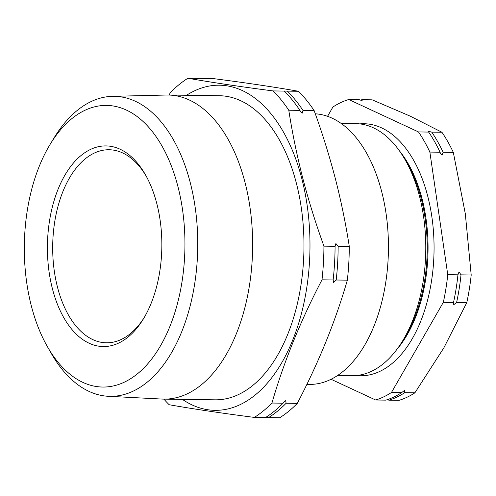 <?xml version="1.0" encoding="UTF-8"?>
<svg xmlns="http://www.w3.org/2000/svg" width="496" height="496" viewBox="0 0 496 496"><rect width="100%" height="100%" fill="white"/><g stroke="black" fill="none" stroke-linecap="round" stroke-linejoin="round"><path stroke-width="0.74" d="M453.524 302.467A152.495 86.961 -89.2 0 0 457.938 274.821L459.042 271.858L461.013 274.858A152.495 86.961 90.8 0 1 456.593 302.51L453.797 304.68L453.288 303.23L453.524 302.467L443.331 302.324L391.456 392.497A152.495 86.961 90.8 0 1 375.646 399.999L385.838 400.136A152.495 86.961 -89.2 0 0 401.642 392.634L404.438 390.464L404.711 392.677A152.495 86.961 90.8 0 1 388.907 400.179L387.32 399.664M360.493 100.161A152.495 86.961 90.8 0 1 361.975 99.69L362.136 100.459L358.906 99.646L348.719 99.51L418.481 131.936A152.495 86.961 90.8 0 1 429.871 152.08L447.752 274.679A152.495 86.961 90.8 0 1 443.331 302.324M440.057 152.222A152.495 86.961 -89.2 0 0 428.668 132.079L428.507 131.31L431.737 132.122A152.495 86.961 90.8 0 1 443.126 152.266L442.029 155.223L440.566 153.617L440.057 152.222L429.871 152.08M202.356 78.678L213.292 78.591C246.469 82.882 274.877 87.11 298.505 91.276A180.222 102.771 -89.2 0 1 314.142 110.583C322.344 133.207 329.4 155.874 335.327 178.585C341.13 201.215 345.786 223.845 349.296 246.487L338.148 246.338L335.891 243.53L335.079 246.295L323.931 246.146C315.71 223.436 308.648 200.768 302.752 178.138C296.93 155.428 292.274 132.798 288.784 110.236A180.222 102.771 -89.2 0 0 273.147 90.929C239.965 86.633 211.563 82.41 187.934 78.244L202.145 78.442A180.222 102.771 -89.2 0 0 201.804 78.659M284.078 90.842L284.289 91.078A180.222 102.771 90.8 0 1 299.931 110.385L300.743 111.972L302.188 113.193L303 110.428A180.222 102.771 -89.2 0 0 287.358 91.121L273.147 90.929M335.079 246.295A180.222 102.771 90.8 0 1 333.138 279.967L333.647 282.515L336.207 280.011A180.222 102.771 -89.2 0 0 338.148 246.338M336.207 280.011L347.355 280.159C335.439 321.303 318.754 362.378 297.29 403.391L286.142 403.236L285.634 400.694L284.301 401.5L283.073 403.198A180.222 102.771 90.8 0 1 265.496 417.558L254.355 417.409A180.222 102.771 -89.2 0 0 271.932 403.043C283.842 361.9 300.533 320.825 321.997 279.818A180.222 102.771 -89.2 0 0 323.931 246.146M341.13 123.43L355.626 123.628A126.027 71.87 90.8 0 1 405.027 159.619L407.421 163.798A120.274 68.591 90.8 0 1 406.528 334.434A120.274 68.591 90.8 0 1 405.052 336.92L402.547 341.025A126.027 71.87 90.8 0 1 352.179 375.658L337.683 375.46M405.027 159.619A126.027 71.87 90.8 0 1 404.091 338.421A126.027 71.87 90.8 0 1 402.547 341.025M399.516 150.964A120.274 68.591 90.8 0 1 407.352 334.44A120.274 68.591 90.8 0 1 396.8 349.531M359.761 123.888A126.027 71.87 90.8 0 1 428.296 198.431A126.027 71.87 90.8 0 1 412.374 338.532A126.027 71.87 90.8 0 1 356.32 375.503M182.392 399.379A162.576 92.715 -89.2 0 0 284.041 358.651A162.576 92.715 -89.2 0 0 301.822 178.672A162.576 92.715 -89.2 0 0 186.546 95.275M187.934 78.244A180.222 102.771 -89.2 0 0 170.351 92.609L169.099 95.034M177.878 186.378A140.821 80.302 -89.2 0 0 50.276 144.125A140.821 80.302 -89.2 0 0 31.384 306.088A140.821 80.302 -89.2 0 0 47.504 346.822A140.821 80.302 -89.2 0 0 150.065 361.051A140.821 80.302 -89.2 0 0 177.878 186.378M50.276 144.125L54.281 137.553A150.028 85.56 90.8 0 1 112.4 96.336A150.028 85.56 90.8 0 1 190.235 182.571A150.028 85.56 90.8 0 1 108.295 396.292A150.028 85.56 90.8 0 1 51.33 353.499L47.504 346.822M156.81 203.596A100.316 57.207 90.8 0 1 143.356 318.978A100.316 57.207 90.8 0 1 52.452 288.877A100.316 57.207 90.8 0 1 72.267 164.436A100.316 57.207 90.8 0 1 145.334 174.58A100.316 57.207 90.8 0 1 156.81 203.596M146.115 175.975A96.54 55.05 -89.2 0 0 109.058 149.749A96.54 55.05 -89.2 0 0 57.524 287.308A96.54 55.05 -89.2 0 0 106.417 342.804A96.54 55.05 -89.2 0 0 144.181 317.601M306.869 384.363L309.405 384.4A135.352 77.19 -89.2 0 0 381.653 191.524A135.352 77.19 -89.2 0 0 315.295 113.801M108.295 396.292L161.963 399.063A152.067 86.719 -89.2 0 0 163.835 399.125L215.183 399.826A152.067 86.719 -89.2 0 0 296.354 183.142A152.067 86.719 -89.2 0 0 219.337 95.722L167.995 95.021A152.067 86.719 -89.2 0 0 166.117 95.034L112.4 96.336M163.835 399.125A152.067 86.719 -89.2 0 0 245.012 182.435A152.067 86.719 -89.2 0 0 167.995 95.021M163.909 399.125A180.222 102.771 -89.2 0 0 169.136 404.724C192.77 408.89 221.173 413.118 254.355 417.409M298.505 91.276L287.358 91.121M299.931 110.385L288.784 110.236M314.142 110.583L303 110.428M333.138 279.967L321.997 279.818M347.355 280.159A180.222 102.771 -89.2 0 0 349.296 246.487M283.073 403.198L271.932 403.043M297.29 403.391A180.222 102.771 -89.2 0 1 279.713 417.756L268.565 417.601A180.222 102.771 -89.2 0 0 286.142 403.236M265.286 417.322L268.565 417.601M361.975 99.69L372.167 99.832L410.099 116.089L441.93 132.258A152.495 86.961 90.8 0 1 453.319 152.402L465.31 213.745L471.2 275.001L461.013 274.858M471.2 275.001A152.495 86.961 90.8 0 1 466.779 302.647L456.593 302.51M466.779 302.647L443.895 347.77L414.904 392.813L404.711 392.677M414.904 392.813A152.495 86.961 90.8 0 1 399.094 400.322L388.907 400.179M441.93 132.258L431.737 132.122M453.319 152.402L443.126 152.266M457.938 274.821L447.752 274.679M401.642 392.634L391.456 392.497M375.646 399.999L331.08 379.285M327.558 116.318L332.909 107.012A152.495 86.961 90.8 0 1 348.719 99.51M428.668 132.079L418.481 131.936M428.104 131.62L428.507 131.31"/></g></svg>
